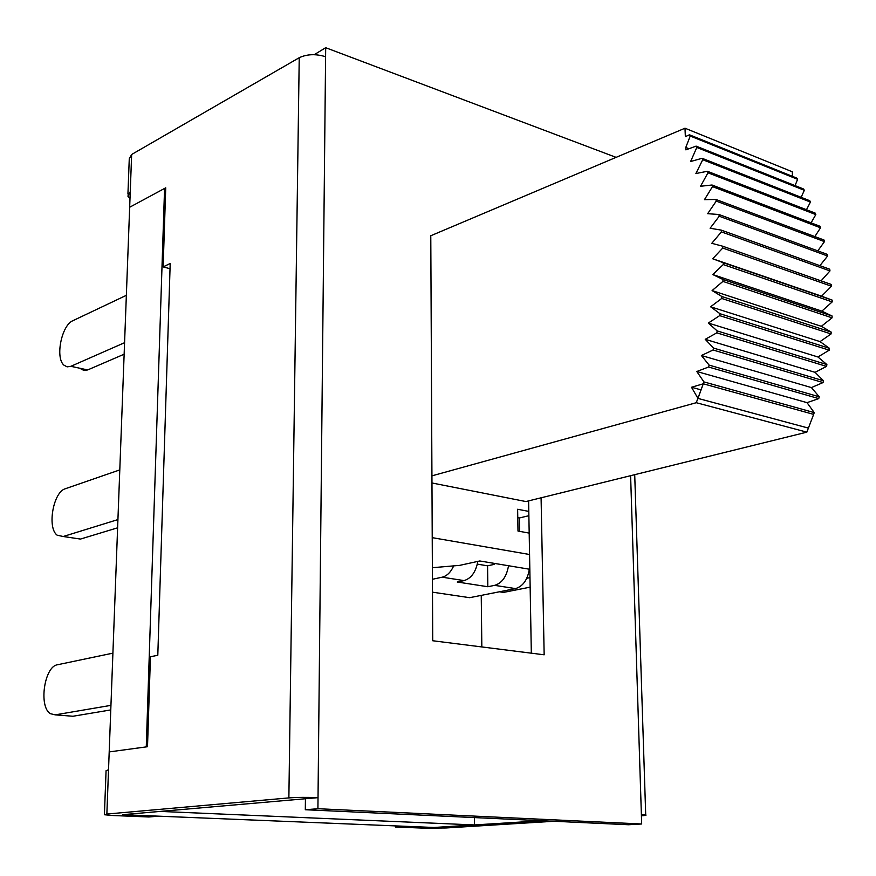 <?xml version="1.0" encoding="UTF-8"?>
<svg xmlns="http://www.w3.org/2000/svg" width="876" height="876" viewBox="0 0 876 876"><rect width="100%" height="100%" fill="white"/><g stroke="black" fill="none" stroke-linecap="round" stroke-linejoin="round"><path stroke-width="1.31" d="M553.796 821.272L445.961 827.973L423.688 828.138L395.339 826.988L405.654 826.32L434.047 827.481L541.74 820.713M641.67 823.987L317.911 808.723L305.308 809.731L628.53 824.743L641.67 823.987L641.374 814.439L645.711 814.877C646.827 815.206 645.393 815.523 641.418 815.819M317.911 808.723L325.686 47.698L616.091 157.362M314.254 54.684L325.686 47.698M305.308 809.731L305.439 798.748L318.021 797.653C307.191 797.204 297.468 797.28 288.872 797.905L299.231 57.706L131.652 154.483L129.265 158.83L127.929 194.067M325.587 56.721C315.831 53.743 307.049 54.071 299.231 57.706M305.439 798.748L122.563 814.691L158.6 816.169L148.898 816.98L112.982 815.523L104.408 814.746L106.861 814.045L288.872 797.905M129.998 198.48L127.852 196.082L130.239 191.932L131.652 154.483M395.339 826.988L395.339 825.893M106.861 814.045L108.525 769.752L106.073 770.716L104.419 814.406M157.8 655.27L150.442 656.748L147.507 746.724L109.193 751.915L146.27 746.889L164.568 188.428L129.67 207.251L165.728 187.814L163.144 266.895L170.196 263.501L157.8 655.27M170.021 268.713L163.144 266.895M108.525 769.752L130.239 191.932M481.242 595.384L481.833 646.937M541.083 497.798L544.16 654.799L432.722 640.75L430.784 235.743L684.999 128.214L792.265 171.762L792.528 176.394M531.327 653.178L528.611 500.875M124.14 354.211L87.677 369.935L70.857 366.31L124.578 342.691M70.857 366.31L67.134 366.858L63.882 365.117C55.024 357.638 61.638 325.116 72.905 320.693L126.352 295.332M80.647 368.73L83.921 370.471L87.677 369.935M117.614 527.812L80.483 539.068L63.225 536.506L117.921 519.588M63.225 536.506L57.148 535.203C46.899 527.757 53.272 491.852 65.371 488.72L119.793 469.897M74.997 538.247L80.483 539.068M110.77 709.932L72.949 716.25L55.221 714.86L110.945 705.355M55.221 714.86L50.304 713.655C38.467 706.505 44.391 666.318 57.477 664.764L112.905 653.146M69.839 716.01L72.949 716.25M474.442 824.94L160.1 811.417L122.563 814.691L434.047 827.481L474.442 824.94L474.365 817.582M165.695 188.767L164.568 188.428M722.634 246.2L831.368 284.481L831.499 286.233L821.568 296.187L712.692 258.759L722.744 248.039L722.634 246.2L711.794 243.309L721.408 231.899L721.2 230.103L710.118 228.253L719.229 216.23L718.933 214.5L707.666 213.689L716.25 201.108L715.867 199.443L704.457 199.662L712.495 186.61L712.024 185.011L700.537 186.26L707.972 172.791L707.425 171.28L695.905 173.525L702.738 159.717L702.103 158.293L690.617 161.523L696.803 147.453L696.091 146.117L685.886 149.862L685.788 147.464L690.222 136.032L689.445 134.794L685.35 136.645L684.999 128.214M831.499 286.233L722.744 248.039M721.2 230.103L829.747 269.206L829.966 270.914L821.086 280.857M829.966 270.914L721.408 231.899M718.933 214.5L827.294 254.369L827.612 256.022L819.892 265.658M827.612 256.022L719.229 216.23M715.867 199.443L824.053 240.035L824.458 241.623L817.801 250.875M824.458 241.623L716.25 201.108M712.024 185.011L820.024 226.271L820.516 227.793L814.844 236.586M820.516 227.793L712.495 186.61M707.425 171.28L815.26 213.142L815.83 214.598L811.056 222.843M815.83 214.598L707.972 172.791M702.103 158.293L809.774 200.714L810.42 202.071L806.478 209.736M810.42 202.071L702.738 159.717M696.091 146.117L803.61 189.019L804.332 190.3L801.135 197.308M804.332 190.3L696.803 147.453M701.074 389.875L691.492 387.258L703.286 383.798L703.921 381.914L696.803 371.512L708.575 367.022L709.122 365.117L701.391 355.503L713.086 350.006L713.546 348.079L705.235 339.319L716.787 332.847L717.159 330.909L708.312 323.047L719.667 315.634L719.941 313.696L710.6 306.775L721.715 298.453L721.89 296.526L712.1 290.58L722.908 281.404L722.985 279.488L712.79 274.549L723.247 264.574L723.237 262.69L712.692 258.759M821.568 296.187L832.167 300.107L832.2 301.892L821.863 311.133L832.112 316.017L832.058 317.824L821.349 326.31L831.215 332.113L831.061 333.942L820.045 341.607L829.473 348.33L829.222 350.159L817.943 356.981L826.889 364.569L826.539 366.409L815.063 372.333L823.473 380.753L823.046 382.571L811.406 387.575L819.257 396.795L818.731 398.591L807.015 402.653L814.253 412.618L813.64 414.381L703.286 383.798L697.975 398.405L691.492 387.258M688.985 148.723L685.788 147.464M689.445 134.794L796.799 178.113L797.598 179.306L795.069 185.613M797.598 179.306L690.222 136.032M814.253 412.618L703.921 381.914M696.278 402.708L703.286 383.798L813.64 414.381L806.851 432.153L696.278 402.708L431.934 475.854M808.493 428.123L697.975 398.405L808.493 428.123M807.015 402.653L696.803 371.512M818.731 398.591L708.575 367.022M819.257 396.795L709.122 365.117M811.406 387.575L701.391 355.503M823.046 382.571L713.086 350.006M823.473 380.753L713.546 348.079M815.063 372.333L705.235 339.319M826.539 366.409L716.787 332.847M826.889 364.569L717.159 330.909M817.943 356.981L708.312 323.047M829.222 350.159L719.667 315.634M829.473 348.33L719.941 313.696M820.045 341.607L710.6 306.775M831.061 333.942L721.715 298.453M831.215 332.113L721.89 296.526M821.349 326.31L712.1 290.58M832.058 317.824L722.908 281.404M832.112 316.017L722.985 279.488M821.863 311.133L712.79 274.549M832.2 301.892L723.247 264.574M832.167 300.107L723.237 262.69M431.967 482.972L525.896 501.554L806.851 432.153M529.192 533.101L517.99 531.053L517.628 509.252L528.797 511.409M519.588 531.349L519.369 517.968L528.874 515.712M432.372 567.714L459.714 565.359L479.774 560.968L529.838 569.28M529.98 577.623L526.783 578.269M530.155 587.15L503.525 592.406L499.44 591.782M529.564 554.497L432.229 537.656M477.332 564.133L487.571 565.819L487.833 586.734L457.283 582.014L464.083 580.602C471.244 578.401 475.832 571.995 477.847 561.396M519.369 517.968L517.771 517.661M432.426 579.277L442.194 577.185C446.979 575.981 450.811 572.214 453.702 565.874M487.833 586.734L494.644 585.354C502.058 583.098 506.667 576.55 508.507 565.743M494.075 563.345L494.097 564.418L487.571 565.819M463.623 596.786L469.656 597.684L515.493 588.595C522.917 586.372 527.527 579.901 529.345 569.203M641.374 814.439L630.611 475.69M464.083 580.602L442.194 577.185M515.493 588.595L494.644 585.354M469.656 597.684L432.492 592.176M645.711 814.877L634.717 474.672"/></g></svg>
